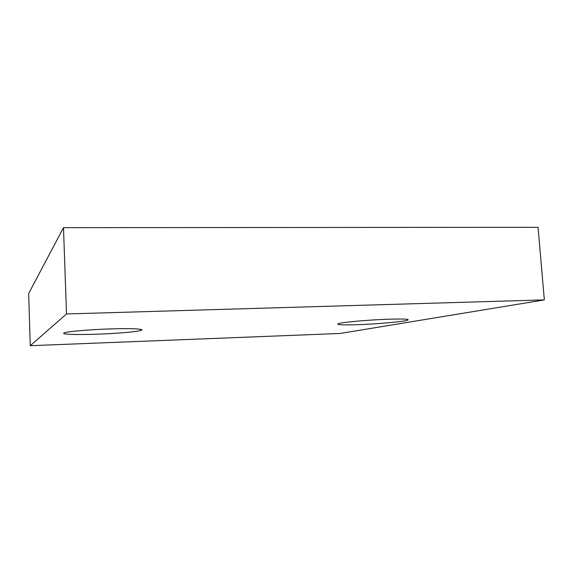 <?xml version="1.0" encoding="UTF-8"?>
<svg xmlns="http://www.w3.org/2000/svg" width="573" height="573" viewBox="0 0 573 573"><rect width="100%" height="100%" fill="white"/><g stroke="black" fill="none" stroke-linecap="round" stroke-linejoin="round"><path stroke-width="0.86" d="M544.35 299.894L66.511 313.961L30.269 345.698L28.65 293.548L63.488 227.667L538.047 227.302L544.35 299.894L340.111 333.465L30.269 345.698M66.511 313.961L63.488 227.667M358.125 324.662C376.869 324.01 402.031 321.825 407.195 320.321C410.719 319.118 404.488 318.746 388.487 319.211C368.955 319.849 342.955 322.176 338.571 323.602C335.513 324.827 342.031 325.185 358.125 324.662M97.911 334.166C117.071 333.486 136.825 331.796 140.922 330.42C146.122 328.952 131.024 328.171 108.612 328.981C88.6 329.654 68.058 331.452 64.498 332.791C59.449 334.381 76.667 334.976 97.911 334.166M140.922 330.42L140.872 329.382M407.195 320.321L407.117 319.311"/></g></svg>

